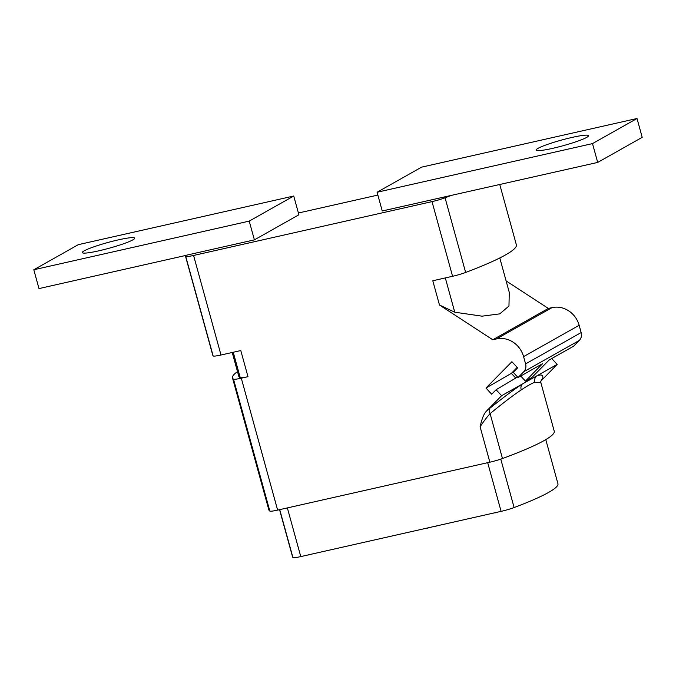 <?xml version="1.0" encoding="UTF-8"?>
<svg xmlns="http://www.w3.org/2000/svg" width="676" height="676" viewBox="0 0 676 676"><rect width="100%" height="100%" fill="white"/><g stroke="black" fill="none" stroke-linecap="round" stroke-linejoin="round"><path stroke-width="1.01" d="M520.723 376.025L525.446 381.112L542.591 363.688L518.061 377.529L523.739 371.749A8.442 7.698 -119.4 0 0 525.59 363.891L523.587 356.615A23.373 21.328 -119.4 0 0 496.471 338.938L492.796 339.774L439.476 305.02L432.792 280.76L452.574 276.29L432.006 201.617L193.573 255.46L221.001 355.018L240.783 350.548L247.982 376.684L241.298 378.197L277.633 510.11A12.988 1.403 164.6 0 1 269.834 511.064A148.019 15.987 164.6 0 1 268.82 509.797L232.485 377.884A148.019 15.987 -15.4 0 0 233.499 379.143A12.988 1.403 -15.4 0 0 241.298 378.197M499.767 184.54L516.363 244.796A161.006 17.39 164.6 0 1 465.637 272.462A12.988 1.403 164.6 0 1 452.574 276.29M496.471 338.938L552.03 307.622A23.373 21.328 60.6 0 1 579.146 325.291L581.149 332.567A8.442 7.698 -119.4 0 1 579.298 340.434L573.611 346.205L549.081 360.038L531.936 377.462L525.446 381.112M552.03 307.622L548.354 308.45L492.796 339.774M506.113 280.92L548.354 308.45M298.412 213.008L377.859 195.068M551.743 358.534L557.176 364.381L541.037 380.934M518.061 377.529L513.228 372.324L517.613 367.862L511.901 361.711L485.976 388.049L491.689 394.201L496.083 389.739L517.562 376.988M557.176 364.381L501.617 395.705L496.083 389.739M480.104 426.759C483.982 420.945 487.312 416.577 490.108 413.653C502.758 403.217 513.135 395.299 521.247 389.9C526.967 386.08 531.48 383.537 534.792 382.261L540.91 382.802L554.236 431.187A148.019 15.987 164.6 0 1 502.471 458.531A12.988 1.403 164.6 0 1 489.863 462.19L480.104 426.759C481.844 418.79 483.974 413.56 486.509 411.059L501.617 395.705M489.863 462.19L277.633 510.11M486.509 411.059L489.703 408.397C502.961 397.741 513.836 389.621 522.328 384.036A6.49 5.476 56.6 0 0 521.247 389.9M502.471 458.531L490.108 413.653A6.49 3.633 51.2 0 1 489.703 408.397M536.465 376.059C541.408 374.073 543.479 374.901 542.684 378.526L542.067 379.735M540.783 381.67A6.49 6.38 -166.5 0 1 542.684 378.526M540.91 382.802L540.775 381.281M247.982 376.684A12.988 1.403 164.6 0 1 240.233 377.664A141.529 15.286 164.6 0 1 238.746 376.16L232.223 352.483M237.504 371.639A148.019 15.987 -15.4 0 0 232.485 377.884M221.001 355.018A12.988 1.403 164.6 0 1 213.143 355.914A161.006 17.39 164.6 0 1 212.771 355.196L185.342 255.638A161.006 17.39 164.6 0 1 185.309 255.46L254.396 239.862L298.902 214.765L293.73 196.023L78.306 244.661L33.8 269.758L249.224 221.111L254.396 239.862M451.331 195.389L597.694 162.426L592.506 143.599L377.081 192.246L382.244 210.988L451.331 195.389A161.006 17.39 164.6 0 1 445.062 197.798A12.988 1.403 -15.4 0 1 432.006 201.617M185.342 255.638A161.006 17.39 164.6 0 0 185.714 256.356A12.988 1.403 -15.4 0 0 193.573 255.46M377.081 192.246L421.587 167.149L637.012 118.503L642.2 137.338L597.694 162.426M592.506 143.599L637.012 118.503M572.014 137.431A27.184 2.932 164.6 0 1 588.526 135.673A27.184 2.932 164.6 0 1 552.63 148.357A27.184 2.932 164.6 0 1 536.11 150.114A27.184 2.932 164.6 0 1 572.014 137.431M185.325 255.545L38.988 288.584L33.8 269.758M249.224 221.111L293.73 196.023M118.19 239.904A27.184 2.932 164.6 0 1 134.701 238.146A27.184 2.932 164.6 0 1 98.797 250.83A27.184 2.932 164.6 0 1 82.286 252.587A27.184 2.932 164.6 0 1 118.19 239.904M279.56 509.679L292.547 556.821A137.634 14.864 -15.4 0 0 292.911 557.497A12.988 1.403 164.6 0 0 300.769 556.593L501.102 511.36A12.988 1.403 164.6 0 0 514.115 507.549A137.634 14.864 -15.4 0 0 557.937 483.72L545.785 439.611M365.192 542.042L366.679 541.713M367.195 541.594L366.722 541.865M370.271 540.901L371.758 540.563M434.474 526.401L430.764 527.238M435.555 526.156L434.524 526.596M436.924 525.852L435.606 526.325M437.372 525.751L436.941 525.903M427.393 527.998L426.784 528.193M428.533 527.745L427.435 528.167M429.091 527.618L428.584 527.939M483.822 515.256L495.457 512.628M495.981 512.509L495.508 512.797M317.196 552.883L318.683 552.545M319.165 552.436L318.726 552.689M307.048 555.173L308.535 554.835M309.017 554.734L308.569 554.979M312.118 554.033L313.605 553.695M499.792 257.962L509.273 292.387L508.96 306.017L499.775 313.867L482.081 316.174L454.762 312.202L439.476 305.02M517.208 367.414L511.352 373.363L515.729 378.078M485.976 388.049L511.352 373.363M534.792 382.261A6.49 6.236 68.4 0 1 536.474 376.059M240.233 377.664L233.237 352.255M465.637 272.462L445.062 197.798M185.714 256.356L213.143 355.914M233.499 379.143L269.834 511.064M279.729 509.636L292.911 557.497M287.359 507.921L300.769 556.593M487.692 462.68L501.102 511.36M500.781 459.131L514.115 507.549M454.762 312.202L445.323 277.929M523.587 356.615L579.146 325.291M581.149 332.567L525.59 363.891M579.298 340.434L523.739 371.749"/></g></svg>
